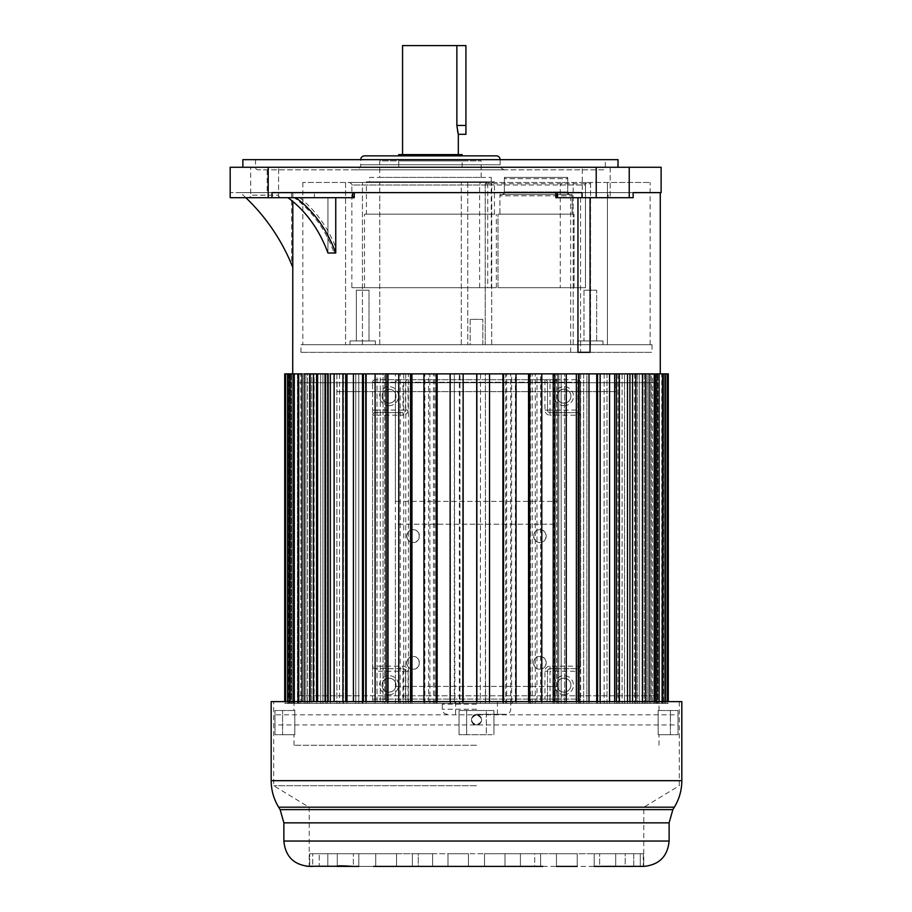 <?xml version="1.0" encoding="UTF-8"?>
<svg xmlns="http://www.w3.org/2000/svg" width="912" height="912" viewBox="0 0 912 912"><rect width="100%" height="100%" fill="white"/><g stroke="black" fill="none" stroke-linecap="round" stroke-linejoin="round"><path stroke-width="0.68" stroke-dasharray="4.56 3.42" d="M248.155 197.699L281.101 197.699L248.155 197.699A2.531 2.531 0 0 0 250.686 195.157L278.57 195.157A2.531 2.531 0 0 0 281.101 197.699M354.244 197.699L230.177 197.699L314.401 197.699L314.401 192.626L314.401 197.699L327.944 197.699L327.944 253.012L327.944 197.699L294.177 197.699A123.371 97.162 90 0 1 334.134 252.863L327.944 253.012A123.371 97.162 -90 0 0 287.93 197.699M294.177 197.699L353.457 197.699L353.457 192.626L272.004 192.626L582.038 192.626L271.993 192.626L272.004 197.699L230.177 197.699L230.177 167.272L661.12 167.272L661.12 192.626L608.167 192.626L633.133 192.626L608.167 192.626L608.167 197.699L608.167 192.626L660.277 192.626M633.133 192.626L633.133 197.699L556.799 197.699L556.799 192.626L582.038 192.626L582.038 197.699M577.957 352.317L590.053 352.317L570.673 352.317L590.053 352.317L590.053 197.699L555.841 197.699M245.83 197.699A196.365 196.365 0 0 0 240.323 192.626L314.401 192.626L292.82 192.626L292.82 201.484M292.82 192.626L240.323 192.626A196.365 196.365 0 0 1 291.601 264.503L292.82 267.512M556.616 373.874L554.222 373.874L554.222 703.403L556.616 703.403L556.616 373.874L553.196 373.874L660.277 373.874L292.718 373.874L293.949 373.874L293.162 373.874L293.162 703.403L463.148 703.403L459.363 703.403L459.944 703.403L459.944 373.874L459.363 373.874L459.363 703.403M294.097 701.636L294.097 373.874L314.173 373.874L294.097 373.874L302.032 373.874L300.732 373.874L300.732 703.403L314.173 703.403L294.097 703.403L304.141 703.403L298.509 703.403L298.509 373.874L294.097 373.874L297.7 373.874L297.7 703.403L297.7 373.874L298.999 373.874L298.999 703.403L298.999 373.874L313.5 373.874L311.722 373.874L311.722 703.403L304.175 703.403L304.141 373.874L307.549 373.874L307.549 703.403L314.173 703.403L305.873 703.403L305.873 373.874L304.175 373.874L304.141 703.403L307.549 703.403L307.549 373.874L309.339 373.874L309.339 703.403L309.339 373.874L314.173 373.874L314.173 703.403L314.173 373.874L305.873 373.874L305.873 703.403L300.732 703.403L300.732 373.874L302.032 373.874L302.032 701.636M317.604 701.636L317.604 373.874L328.149 373.874L325.915 373.874L325.915 703.403L328.149 703.403L316.555 703.403L316.555 701.636M334.123 701.636L334.123 373.874L345.682 373.874L343.037 373.874L343.037 703.403L345.682 703.403L330.338 703.403L330.338 701.636M353.411 701.636L353.411 373.874L365.758 373.874L362.771 373.874L362.771 703.403L365.758 703.403L346.982 703.403L346.982 701.636M550.004 412.657A2.531 2.531 0 0 1 547.474 410.115A2.531 2.531 0 0 0 550.004 412.657L550.004 382.231L577.889 382.231L577.889 410.115L547.474 410.115L547.474 382.231L547.474 410.115A2.531 2.531 0 0 0 550.004 412.657L577.889 412.657L550.004 412.657L550.004 415.188L577.889 415.188L577.889 666.148L550.004 666.148A5.073 5.073 0 0 0 544.931 671.209L544.931 699.094L547.474 699.094L547.474 671.209L547.474 699.094L550.004 699.094L550.004 671.209L577.889 671.209L577.889 699.094L577.889 382.231L375.094 382.231L375.094 699.094L577.889 699.094L550.004 699.094L550.004 701.636L577.889 701.636L375.094 701.636L375.106 703.403L375.106 373.874L387.999 373.874L387.999 703.403L366.134 703.403L366.134 701.636M400.208 703.403L400.208 373.874L411.95 373.874L408.428 373.874L408.428 703.403M424.867 703.403L424.867 373.874L437.167 373.874L433.485 373.874L433.485 703.403M450.539 703.403L450.14 373.874L459.363 373.874M480.521 373.874L480.328 703.403L480.521 373.874L489.527 373.874L489.391 703.403L485.401 703.403L554.222 703.403M506.639 703.403L506.639 373.874L516.044 373.874L515.371 373.874L515.371 703.403M532.175 703.403L532.175 373.874L541.796 373.874L540.611 373.874L540.611 703.403M653.938 695.799L476.497 695.799L653.938 695.799L653.938 703.403L299.056 703.403L653.938 703.403L653.938 373.874L299.056 373.874L653.938 373.874L299.056 373.874L653.938 373.874L653.938 382.744L299.056 382.744L653.938 382.744M292.866 192.626L292.718 267.239M334.134 252.863L335.753 247.243L335.753 197.699M353.457 192.626L556.799 192.626M556.799 197.699L590.053 197.699M582.289 197.699L610.174 197.699L582.289 197.699L610.174 197.699L582.289 197.699L582.289 192.626L610.185 192.626L582.301 192.626L582.301 167.272L610.185 167.272L582.289 167.272L582.289 197.699M596.243 167.272L596.288 197.699M278.57 197.699L278.582 167.272L250.686 167.272L278.582 167.272L278.57 195.157L250.686 195.157L250.686 167.272L250.697 192.626L278.57 192.626L250.686 192.626L250.686 197.699L278.57 197.699L250.686 197.699M618.017 167.272L242.854 167.272L618.017 167.272M268.174 197.699L268.196 192.626L267.193 192.626L267.193 167.272M353.457 197.699L272.004 197.699M230.177 192.626L230.177 197.699L230.177 192.626L314.401 192.626L230.177 192.626M610.174 167.272L610.174 197.699L610.185 167.272M242.854 159.668L618.017 159.668M605.34 159.668L255.531 159.668L605.34 159.668L605.34 167.272A2.531 2.531 0 0 1 602.809 169.814L258.062 169.814L602.809 169.814M255.531 159.668L255.531 167.272A2.531 2.531 0 0 0 258.062 169.814M355.657 169.814L505.214 169.814L355.657 169.814A5.073 5.073 0 0 0 360.73 164.741L360.73 159.668L500.141 159.668L360.73 159.668M505.214 169.814A5.073 5.073 0 0 1 500.141 164.741L500.141 159.668M364.526 155.872L496.345 155.872M462.122 155.872L398.749 155.872L462.122 155.872M398.749 154.595L462.122 154.595M402.557 154.595L458.314 154.595L402.557 154.595M402.557 45.6L456.866 45.6L456.866 125.446L465.929 125.446L465.929 134.326M458.314 134.326L457.892 132.89M465.929 125.446L465.929 45.6L456.866 45.6M299.056 695.799L476.497 695.799L299.056 695.799L299.056 703.403L476.497 703.403L299.056 703.403L299.056 382.744M615.919 382.744L337.075 382.744L615.919 382.744L615.919 391.613L337.075 391.613L615.919 391.613M337.075 382.744L337.075 391.613M607.426 182.48L607.426 344.713L650.131 344.713L302.852 344.713L607.426 344.713L607.426 182.48L607.426 344.713L607.426 182.48L650.131 182.48L302.852 182.48L607.426 182.48M356.341 340.917L369.007 340.917L369.007 290.221L356.341 290.221L369.007 290.221L356.341 290.221L369.007 290.221L369.007 340.917L356.341 340.917L356.341 290.221L356.341 340.917L369.007 340.917L356.341 340.917M375.345 340.917L350.003 340.917L375.345 340.917L350.003 340.917L375.345 340.917L375.345 344.713L350.003 344.713L375.345 344.713L350.003 344.713L350.003 340.917L350.003 344.713L375.345 344.713L375.345 340.917M652.034 344.713L300.949 344.713L652.034 344.713L652.034 352.317L300.949 352.317L652.034 352.317M470.159 344.713L482.836 344.713L470.159 344.713L482.836 344.713L470.159 344.713L470.159 319.371L482.836 319.371L470.159 319.371L482.836 319.371L470.159 319.371L470.159 344.713M577.638 344.713L602.992 344.713L577.638 344.713L602.992 344.713L577.638 344.713L577.638 340.917L602.992 340.917L577.638 340.917L602.992 340.917L577.638 340.917L577.638 344.713M300.949 352.317L300.949 344.713M482.836 344.713L482.836 319.371L482.836 344.713M488.501 182.48L349.319 182.48L488.501 182.48L487.772 185.022L487.772 287.679L351.85 287.679L487.772 287.679M573.203 344.713L573.203 182.48L573.203 344.713M590.554 182.48L590.554 344.713L590.554 183.757L588.696 182.48M486.894 182.48L485.23 183.757L485.23 344.713L485.23 182.48M491.705 344.713L491.705 182.48L491.705 344.713M461.29 344.713L461.29 182.48L461.29 344.713M467.765 182.48L467.765 344.713L467.765 182.48M362.44 344.713L362.44 182.48L362.44 344.713M379.78 344.713L379.78 182.48L379.78 344.713M345.568 182.48L345.568 344.713L345.568 182.48M302.852 182.48L302.852 344.713M562.738 182.48L560.253 185.022L560.253 287.679L585.47 287.679L560.253 287.679M588.001 182.48A2.531 2.531 0 0 0 585.47 185.022L351.85 185.022L351.85 287.679M498.02 287.679L574.058 287.679L498.02 287.679L574.058 287.679L498.02 287.679L498.02 214.172L574.058 214.172L498.02 214.172L574.058 214.172L498.02 214.172L498.02 287.679M364.526 287.679L496.345 287.679L364.526 287.679L364.526 214.172L496.345 214.172L364.526 214.172M574.058 287.679L574.058 214.172L574.058 287.679M570.889 194.53A1.265 1.265 0 0 1 572.166 195.795L499.913 195.795L572.166 195.795L572.166 214.172L572.166 194.53L499.913 194.53L499.913 214.172L572.166 214.172L499.913 214.172L572.166 214.172L499.913 214.172L499.913 195.795A1.265 1.265 0 0 1 501.19 194.53L570.889 194.53L501.19 194.53M570.262 194.53L501.817 194.53L570.262 194.53A2.531 2.531 0 0 1 567.72 191.987L567.72 178.684L504.359 178.684L567.72 178.684A1.265 1.265 0 0 0 566.455 177.418L505.624 177.418A1.265 1.265 0 0 0 504.359 178.684L504.359 191.987A2.531 2.531 0 0 1 501.817 194.53M505.624 177.418L566.455 177.418M499.913 194.53L572.166 194.53M504.359 194.53L567.72 194.53L504.359 194.53L504.359 177.418L567.72 177.418L504.359 177.418M567.72 194.53L567.72 177.418M496.345 287.679L496.345 214.172M366.43 214.172L494.441 214.172L366.43 214.172L366.43 181.853L494.441 181.853L366.43 181.853M494.441 214.172L494.441 181.853M369.599 181.853L491.272 181.853L369.599 181.853L369.599 177.418L491.272 177.418L369.599 177.418M491.272 181.853L491.272 177.418M379.734 177.418L481.137 177.418L379.734 177.418L379.734 160.934L481.137 160.934L379.734 160.934M481.137 177.418L481.137 160.934M398.749 160.934L462.122 160.934L398.749 160.934L398.749 167.272L462.122 167.272L398.749 167.272M462.122 167.272L462.122 160.934M602.992 344.713L602.992 340.917L602.992 344.713M583.976 340.917L596.653 340.917L583.976 340.917L583.976 290.221L596.653 290.221L583.976 290.221L596.653 290.221L583.976 290.221L583.976 340.917L596.653 340.917L596.653 290.221L596.653 340.917L583.976 340.917M539.87 529.769C531.776 529.131 531.742 543.05 539.87 542.435A6.338 6.338 0 0 1 533.531 536.108A6.338 6.338 0 0 1 539.87 529.769A6.338 6.338 0 0 1 546.208 536.108A6.338 6.338 0 0 1 539.87 542.435C547.952 543.096 547.987 529.142 539.87 529.769M539.87 656.515C531.776 655.876 531.742 669.796 539.87 669.18A6.338 6.338 0 0 1 533.531 662.853A6.338 6.338 0 0 1 539.87 656.515A6.338 6.338 0 0 1 546.208 662.853A6.338 6.338 0 0 1 539.87 669.18C547.952 669.841 547.987 655.888 539.87 656.515M413.125 669.18A6.338 6.338 0 0 1 406.786 662.853A6.338 6.338 0 0 1 413.125 656.515C405.042 655.853 405.008 669.807 413.125 669.18C421.207 669.818 421.241 655.899 413.125 656.515A6.338 6.338 0 0 1 419.463 662.853A6.338 6.338 0 0 1 413.125 669.18M413.125 542.435A6.338 6.338 0 0 1 406.786 536.108A6.338 6.338 0 0 1 413.125 529.769C405.042 529.108 405.008 543.062 413.125 542.435C421.207 543.073 421.241 529.154 413.125 529.769A6.338 6.338 0 0 1 419.463 536.108A6.338 6.338 0 0 1 413.125 542.435M400.208 373.874L557.608 373.874L557.608 703.403L557.608 373.874L566.272 373.874L566.272 703.403L387.44 703.403L387.44 373.874L384.704 373.874L384.704 703.403L387.999 703.403L387.999 701.636M576.35 373.874L578.493 373.874L578.493 703.403L576.35 703.403L576.35 373.874L579.508 373.874L579.508 703.403L576.441 703.403L576.441 373.874L558.771 373.874L564.585 373.874L564.585 703.403L566.272 703.403L561.176 703.403L564.585 703.403L564.585 373.874L566.272 373.874M561.176 373.874L561.176 703.403L558.771 703.403L561.176 703.403L561.176 373.874M558.771 373.874L558.771 703.403L576.441 703.403L558.771 703.403L558.771 373.874M576.35 701.636L576.35 703.403L589.004 703.403L578.493 703.403L578.493 701.636M578.493 373.874L589.004 373.874L589.004 703.403L586.861 703.403L589.004 703.403L589.004 701.636M600.13 373.874L609.547 373.874L609.547 703.403L600.13 703.403L600.13 373.874L597.565 373.874L597.565 703.403L600.381 703.403L600.381 373.874L597.565 373.874L600.381 373.874L600.381 703.403L596.722 703.403L596.722 373.874L580.648 373.874L586.861 373.874L586.861 703.403L583.703 703.403L586.861 703.403L586.861 373.874L589.004 373.874M583.703 373.874L583.703 703.403L580.648 703.403L583.703 703.403L583.703 373.874M580.648 373.874L580.648 703.403L596.722 703.403L580.648 703.403L580.648 373.874M600.13 701.636L600.13 703.403L609.547 703.403L606.982 703.403L609.547 703.403L609.547 701.636M619.351 373.874L627.502 373.874L627.502 703.403L619.351 703.403L619.351 373.874L616.409 373.874L616.409 703.403L618.86 703.403L618.86 373.874L616.409 373.874L618.86 373.874L618.86 703.403L614.665 703.403L614.665 373.874L600.495 373.874L606.982 373.874L606.982 703.403L604.154 703.403L606.982 703.403L606.982 373.874L609.547 373.874M604.154 373.874L604.154 703.403L600.495 703.403L604.154 703.403L604.154 373.874M600.495 373.874L600.495 703.403L614.665 703.403L600.495 703.403L600.495 373.874M619.351 701.636L619.351 703.403L627.502 703.403L624.56 703.403L627.502 703.403L627.502 701.636M635.789 373.874L642.504 373.874L642.504 703.403L635.789 703.403L635.789 373.874L632.54 373.874L632.54 703.403L634.558 703.403L634.558 373.874L632.54 373.874L634.558 373.874L634.558 703.403L629.918 703.403L629.918 373.874L617.926 373.874L624.56 373.874L624.56 703.403L622.121 703.403L624.56 703.403L624.56 373.874L627.502 373.874M622.121 373.874L622.121 703.403L617.926 703.403L622.121 703.403L622.121 373.874M617.926 373.874L617.926 703.403L629.918 703.403L617.926 703.403L617.926 373.874M635.789 701.636L635.789 703.403L642.504 703.403L639.255 703.403L642.504 703.403L642.504 701.636M639.255 373.874L639.255 703.403L637.249 703.403L639.255 703.403L639.255 373.874L642.504 373.874L642.185 703.403L632.597 703.403L642.185 703.403L642.185 373.874L632.597 373.874L632.597 703.403L632.597 373.874L637.249 373.874L637.249 703.403L637.249 373.874L639.255 373.874M649.139 373.874L654.292 373.874L654.292 703.403L649.139 703.403L649.139 373.874L645.639 373.874L647.178 373.874L647.178 703.403L642.185 703.403L647.178 703.403L645.639 703.403L647.178 703.403L647.178 373.874L645.639 373.874L645.639 703.403L649.139 703.403L645.639 703.403L645.639 701.636M650.792 373.874L650.792 703.403L654.292 703.403L649.241 703.403L650.792 703.403L650.792 373.874L654.292 373.874L651.225 373.874L651.225 703.403L644.248 703.403L651.225 703.403L651.225 373.874L644.248 373.874L644.248 703.403L644.248 373.874L649.241 373.874L649.241 703.403L649.241 373.874L650.792 373.874M659.114 373.874L662.614 373.874L662.614 703.403L659.114 703.403L659.114 373.874L655.432 373.874L656.48 373.874L656.48 703.403L651.225 703.403L656.48 703.403L655.432 703.403L656.48 703.403L656.48 373.874L655.432 373.874L655.432 703.403L659.114 703.403L655.432 703.403L655.432 701.636M662.614 373.874L652.616 373.874L662.614 373.874L658.931 373.874L658.931 703.403L662.614 703.403L657.883 703.403L658.931 703.403L658.931 373.874L657.883 373.874L657.883 703.403L652.616 703.403L657.883 703.403L657.883 373.874L652.616 373.874L652.616 703.403L656.857 703.403L652.616 703.403L652.616 373.874L662.283 373.874L662.283 703.403L656.857 703.403L656.857 373.874L656.857 703.403L662.283 703.403L662.283 373.874L661.747 703.403L665.543 703.403L661.747 703.403L661.747 373.874L665.543 373.874L665.543 703.403L667.31 703.403L665.543 703.403L665.543 701.636M665.543 373.874L667.31 373.874L667.31 703.403L663.514 703.403L667.31 703.403L667.31 701.636M667.31 373.874L663.514 373.874L663.514 703.403L663.514 373.874L662.99 703.403L657.563 703.403L662.99 703.403L662.99 373.874L657.563 373.874L657.563 703.403L658.988 703.403L658.988 373.874L664.46 373.874L658.988 373.874L658.988 703.403L657.563 703.403L657.563 373.874L667.31 373.874L664.46 373.874L664.46 703.403L658.988 703.403L668.291 703.403L664.46 703.403L664.46 373.874L664.46 703.403L664.46 373.874L668.291 373.874L668.291 701.636M662.614 701.636L662.614 703.403L659.114 703.403L659.114 701.636M654.292 701.636L654.292 703.403L649.139 703.403L649.139 701.636M632.54 701.636L632.54 703.403L629.918 703.403L629.918 701.636M616.409 701.636L616.409 703.403L618.86 703.403L614.665 703.403L614.665 701.636M597.565 701.636L597.565 703.403L600.381 703.403L596.722 703.403L596.722 701.636M579.508 373.874L579.508 703.403L576.441 703.403L576.441 373.874L579.508 373.874M566.272 701.636L566.272 703.403L554.884 703.403L554.884 701.636M553.196 701.636L553.196 703.403L554.884 703.403M556.616 703.403L553.196 703.403M554.222 373.874L535.298 373.874L536.986 373.874L536.986 703.403M535.298 703.403L535.298 373.874M536.986 373.874L540.611 373.874M541.796 701.636L541.796 703.403M529.735 701.636L529.735 703.403M528.55 701.636L528.55 703.403M532.175 373.874L530.476 373.874L530.476 703.403M530.476 373.874L510.686 373.874L511.632 373.874L511.632 703.403M510.686 703.403L510.686 373.874M511.632 373.874L515.371 373.874M516.044 701.636L516.044 703.403M503.561 701.636L503.561 703.403M502.9 701.636L502.9 703.403M506.639 373.874L505.693 373.874L505.693 703.403M505.693 373.874L485.401 373.874L485.583 703.403M485.401 703.403L485.401 373.874M485.583 373.874L489.391 373.874M489.527 701.636L489.391 703.403M476.851 701.636L476.851 703.403L489.527 703.403M476.725 701.636L476.851 703.403M480.521 703.403L476.725 703.403M480.328 703.403L459.944 703.403M480.328 373.874L459.944 373.874M463.148 701.636L463.148 703.403M462.749 701.636L462.749 703.403M450.14 701.636L450.14 703.403M450.539 373.874L454.324 373.874L454.324 703.403M454.324 373.874L454.894 703.403M454.894 373.874L433.485 373.874M434.807 703.403L434.807 373.874M437.167 701.636L437.167 703.403M436.244 701.636L436.244 703.403M423.943 701.636L423.943 703.403M424.867 373.874L428.56 373.874L428.56 703.403M428.56 373.874L429.883 373.874L429.883 703.403M429.883 373.874L408.428 373.874M410.48 703.403L410.48 373.874M411.95 701.636L411.95 703.403M410.525 701.636L410.525 703.403M398.772 701.636L398.772 703.403M403.731 373.874L403.731 703.403M405.783 373.874L405.783 703.403M384.704 373.874L387.999 373.874L384.704 373.874L384.704 703.403L387.44 703.403L387.44 373.874L384.704 373.874M386.084 701.636L386.084 373.874L387.999 373.874M353.411 373.874L383.051 373.874L377.021 373.874L377.021 703.403L377.021 373.874L380.315 373.874L380.315 703.403L380.315 373.874L383.051 373.874L383.051 703.403L383.051 373.874L366.134 373.874L366.134 703.403L362.771 703.403L362.771 373.874L365.758 373.874L365.758 701.636M363.409 701.636L363.409 373.874M334.123 373.874L362.144 373.874L355.771 373.874L355.771 703.403L355.771 373.874L358.769 373.874L358.769 703.403L358.769 373.874L362.144 373.874L362.144 703.403L362.144 373.874L346.982 373.874L346.982 703.403L343.037 703.403L343.037 373.874L345.682 373.874L345.682 701.636M342.923 701.636L342.923 373.874M317.604 373.874L343.459 373.874L336.881 373.874L336.881 703.403L336.881 373.874L339.515 373.874L339.515 703.403L339.515 373.874L343.459 373.874L343.459 703.403L343.459 373.874L330.338 373.874L330.338 703.403L325.915 703.403L325.915 373.874L328.149 373.874L328.149 701.636M325.048 701.636L325.048 373.874M304.175 701.636L304.175 373.874L327.362 373.874L320.705 373.874L320.705 703.403L320.705 373.874L322.939 373.874L322.939 703.403L322.939 373.874L327.362 373.874L327.362 703.403L327.362 373.874L316.555 373.874L316.555 703.403L311.722 703.403L311.722 373.874L313.5 373.874L313.5 701.636M310.114 701.636L310.114 373.874M298.429 701.636L298.429 373.874M284.715 701.636L284.715 373.874L289.423 373.874L289.161 703.403L294.622 703.403L294.622 373.874L297.46 373.874L287.565 373.874L297.46 373.874L287.565 373.874L293.949 373.874L293.162 373.874L293.949 373.874L293.949 703.403L290.198 703.403L293.949 703.403L293.949 701.636M290.198 701.636L290.198 703.403L287.565 703.403L290.198 703.403L290.198 373.874M287.565 701.636L287.565 703.403L291.316 703.403L287.565 703.403L287.565 373.874M291.316 373.874L291.316 703.403L292.102 703.403L291.316 703.403L291.316 373.874M292.102 373.874L292.102 703.403L297.46 703.403L292.102 703.403L292.102 373.874M297.46 373.874L297.46 703.403L294.622 703.403L297.46 703.403L297.46 373.874M289.423 373.874L289.423 703.403L285.604 703.403L289.423 703.403L289.423 373.874M285.604 701.636L285.604 703.403L284.715 703.403L285.604 703.403L285.604 373.874M288.545 373.874L288.545 703.403L284.715 703.403L288.808 703.403L288.545 373.874L288.808 703.403L294.268 703.403L288.808 703.403L288.808 373.874L294.268 373.874L294.268 703.403L294.268 373.874L288.545 373.874M289.161 373.874L289.161 703.403L294.622 703.403L294.622 373.874L289.161 373.874M293.162 373.874L293.162 703.403L298.509 703.403L298.509 373.874L293.162 373.874M375.106 373.874L386.084 373.874M395.375 703.403L395.375 373.874L395.375 703.403M493.939 710.505L493.939 734.741L493.939 710.505L493.939 734.741L493.939 710.505L466.659 710.505L493.939 710.505M459.055 710.505L459.055 734.741L459.055 710.505L476.497 710.505L459.055 710.505L459.055 734.741L466.659 734.741L459.055 734.741L459.055 710.505L466.659 710.505L459.055 710.505M282.572 734.741L294.815 734.741L294.815 710.505L294.815 734.741L274.968 734.741L274.968 710.505L294.815 710.505L274.968 710.505L274.968 734.741L282.572 734.741L282.572 710.505L282.572 734.741M274.968 724.949L274.968 714.814L274.968 724.949L476.497 724.949C469.623 721.574 469.623 718.189 476.497 714.814A5.073 5.073 0 0 1 481.559 719.887A5.073 5.073 0 0 1 476.497 724.949C470.478 726.75 470.478 713.013 476.497 714.814C483.36 718.189 483.36 721.574 476.497 724.949A5.073 5.073 0 0 1 471.424 719.887A5.073 5.073 0 0 1 476.497 714.814A5.073 5.073 0 0 0 471.424 719.887A5.073 5.073 0 0 0 476.497 724.949C483.36 721.574 483.36 718.189 476.497 714.814L274.968 714.814M670.411 734.741L658.168 734.741L658.168 710.505L658.168 734.741L678.015 734.741L678.015 710.505L658.168 710.505L678.015 710.505L678.015 734.741L670.411 734.741L670.411 710.505L670.411 734.741M678.015 724.949L678.015 714.814L678.015 724.949L476.497 724.949A5.073 5.073 0 0 0 481.559 719.887A5.073 5.073 0 0 0 476.497 714.814L678.015 714.814M486.335 734.741L459.055 734.741L493.939 734.741L466.659 734.741L486.335 734.741L486.335 710.505L486.335 734.741M476.497 703.403L293.983 703.403L476.497 703.403M476.497 745.229L293.983 745.229L476.497 745.229M484.534 866.4L432.584 866.4L432.584 853.723L412.384 853.723L432.584 853.723L432.584 866.4L432.584 853.723L412.384 853.723L418.277 853.723L418.277 866.4L412.384 866.4L412.384 853.723L432.584 853.723L412.384 853.723L432.584 853.723L412.384 853.723L432.584 853.723L412.384 853.723L412.384 866.4L432.584 866.4L418.277 866.4L432.584 866.4L432.584 853.723L432.584 866.4L412.384 866.4L412.384 853.723L375.744 853.723L396.538 853.723L375.744 853.723L396.538 853.723L375.744 853.723L396.538 853.723L375.744 853.723L396.538 853.723L375.744 853.723L396.538 853.723L396.538 866.4L396.538 853.723L375.744 853.723L412.384 853.723L412.384 866.4L412.384 853.723L412.384 866.4L418.277 866.4L418.277 853.723L468.46 853.723L447.997 853.723L468.46 853.723L447.997 853.723L468.46 853.723L447.997 853.723L447.997 866.4L447.997 853.723L432.584 853.723L432.584 866.4L432.584 853.723L432.584 866.4L412.384 866.4L412.384 853.723L412.384 866.4L432.584 866.4L432.584 853.723L432.584 866.4L412.384 866.4L412.384 853.723L412.384 866.4L432.584 866.4L412.384 866.4L412.384 853.723L412.384 866.4L432.584 866.4L432.584 853.723L432.584 866.4L447.997 866.4L447.997 853.723L447.997 866.4L504.997 866.4L504.997 853.723L520.41 853.723L504.997 853.723L504.997 866.4L504.997 853.723L476.497 853.723L484.534 853.723L484.534 866.4L484.534 853.723L504.997 853.723L484.534 853.723L504.997 853.723L484.534 853.723L504.997 853.723L504.997 866.4L484.534 866.4L484.534 853.723L484.534 866.4L504.997 866.4L504.997 853.723L504.997 866.4L484.534 866.4L484.534 853.723L484.534 866.4L504.997 866.4L504.997 853.723L504.997 866.4L484.534 866.4L484.534 853.723L484.534 866.4L540.611 866.4L540.611 853.723L556.457 853.723L540.611 853.723L540.611 866.4L540.611 853.723L520.41 853.723L520.41 866.4L520.41 853.723L540.611 853.723L520.41 853.723L520.41 866.4L520.41 853.723L534.706 853.723L534.706 866.4L520.41 866.4L540.611 866.4L540.611 853.723L520.41 853.723L540.611 853.723L520.41 853.723L540.611 853.723L540.611 866.4L534.706 866.4L534.706 853.723L520.41 853.723L540.611 853.723L540.611 866.4L520.41 866.4L520.41 853.723L520.41 866.4L540.611 866.4L540.611 853.723L540.611 866.4L520.41 866.4L520.41 853.723L520.41 866.4L540.611 866.4L540.611 853.723L540.611 866.4L520.41 866.4L520.41 853.723L520.41 866.4L540.611 866.4L540.611 853.723L540.611 866.4L504.997 866.4M556.457 853.723L556.457 866.4L577.239 866.4L577.239 853.723L594.179 853.723L577.239 853.723L577.239 866.4L577.239 853.723L556.457 853.723L577.239 853.723L556.457 853.723L577.239 853.723L556.457 853.723L577.239 853.723L556.457 853.723L577.239 853.723L556.457 853.723L577.239 853.723L556.457 853.723L577.239 853.723L577.239 866.4L556.457 866.4L556.457 853.723L556.457 866.4L556.457 853.723L556.457 866.4L577.239 866.4L577.239 853.723L577.239 866.4L556.457 866.4L556.457 853.723L556.457 866.4L577.239 866.4L577.239 853.723L577.239 866.4L556.457 866.4L556.457 853.723L556.457 866.4L577.239 866.4L577.239 853.723L577.239 866.4L556.457 866.4L556.457 853.723L556.457 866.4L577.239 866.4L577.239 853.723L577.239 866.4L556.457 866.4L556.457 853.723L556.457 866.4L577.239 866.4L577.239 853.723L577.239 866.4L556.457 866.4L556.457 853.723M634.456 866.297L594.179 866.4L594.179 853.723L643.291 853.723L643.291 866.4L594.179 866.4L594.179 853.723L599.629 853.723L594.179 853.723L594.179 866.4L599.629 866.4L599.629 853.723L615.703 853.723L599.629 853.723L599.629 866.4L594.179 866.4L594.179 853.723L615.703 853.723L615.703 866.4L625.187 866.4L625.187 853.723L633.76 853.723L625.187 853.723L625.187 866.4L579.371 866.377L594.179 866.4L594.179 853.723L633.76 853.723L633.76 866.4L640.292 866.4L640.292 853.723L643.291 853.723L640.292 853.723L640.292 866.4L594.179 866.4L594.179 853.723L643.291 853.723L643.769 866.4M625.187 866.4L633.76 866.4L633.76 853.723L594.179 853.723L640.292 853.723L594.179 853.723L594.179 866.4L615.703 866.4L615.703 853.723L594.179 853.723L594.179 866.4L640.292 866.4L594.179 866.4L594.179 853.723L594.179 866.4L625.187 866.4L594.179 866.4L594.179 853.723L594.179 866.4L594.179 853.723L594.179 866.4L615.703 866.4L599.629 866.4M476.497 807.28L309.214 807.28L476.497 807.28M468.46 866.4L468.46 853.723L468.46 866.4L468.46 853.723L476.497 853.723L468.46 853.723L468.46 866.4L468.46 853.723L468.46 866.4L447.997 866.4L447.997 853.723L447.997 866.4L468.46 866.4L447.997 866.4L447.997 853.723L447.997 866.4L468.46 866.4L468.46 853.723L468.46 866.4L447.997 866.4M353.366 866.4L337.28 866.4L337.28 853.723L337.28 866.4L358.804 866.4L312.702 866.4L312.702 853.723L312.702 866.4L358.804 866.4L309.704 866.4L358.804 866.4L318.527 866.4L358.804 866.4L327.807 866.4L327.807 853.723L327.807 866.4L358.804 866.4L353.366 866.4L353.366 853.723L353.366 866.4L375.744 866.4L375.744 853.723L375.744 866.4L375.744 853.723L309.704 853.723L358.804 853.723L312.702 853.723L358.804 853.723L327.807 853.723L358.804 853.723L353.366 853.723L358.804 853.723L358.804 866.4L358.804 853.723L375.744 853.723L375.744 866.4L396.538 866.4L396.538 853.723L396.538 866.4L375.744 866.4L375.744 853.723L375.744 866.4L396.538 866.4L396.538 853.723L396.538 866.4L375.744 866.4L375.744 853.723L375.744 866.4L396.538 866.4L396.538 853.723L396.538 866.4L375.744 866.4L375.744 853.723L375.744 866.4L396.538 866.4L396.538 853.723L396.538 866.4L375.744 866.4L375.744 853.723L375.744 866.4L396.538 866.4L396.538 853.723L396.538 866.4L375.744 866.4L396.538 866.4L396.538 853.723L396.538 866.4L375.744 866.4L396.538 866.4M358.804 866.4L358.804 853.723L358.804 866.4L358.804 853.723L358.804 866.4L358.804 853.723L358.804 866.4L358.804 853.723L358.804 866.4L358.804 853.723L358.804 866.4L358.804 853.723L358.804 866.4L375.744 866.4L375.744 853.723L375.744 866.4M306.603 866.263L309.704 866.4L308.074 866.4L309.704 866.4L309.704 853.723L309.704 866.4L319.234 866.4L319.234 853.723L319.234 866.4L318.527 866.4L336.813 866.263M312.702 866.4L306.603 866.4M309.704 866.4L308.074 866.286M520.41 866.4L520.41 853.723L520.41 866.4L540.611 866.4M615.703 866.4L594.179 866.4M542.8 866.389L577.239 866.4M476.497 785.711L273.703 785.711L476.497 785.711M640.292 866.4L644.26 866.343M412.384 866.4L432.584 866.4M337.28 853.723L353.366 853.723L337.28 853.723M319.234 853.723L327.807 853.723L319.234 853.723M309.704 853.723L312.702 853.723L309.704 853.723M271.172 701.636L681.823 701.636M476.497 701.636L439.744 701.636L476.497 701.636M563.947 389.207A6.965 6.965 0 0 1 570.923 396.173A6.965 6.965 0 0 1 563.947 403.15A6.965 6.965 0 0 1 556.981 396.173A6.965 6.965 0 0 1 563.947 389.207A6.965 6.965 0 0 1 570.923 396.173A6.965 6.965 0 0 1 563.947 403.15A6.965 6.965 0 0 1 556.981 396.173A6.965 6.965 0 0 1 563.947 389.207A6.965 6.965 0 0 0 556.981 396.173A6.965 6.965 0 0 0 563.947 403.15M563.947 678.186A6.965 6.965 0 0 1 570.923 685.151A6.965 6.965 0 0 1 563.947 692.128A6.965 6.965 0 0 1 556.981 685.151A6.965 6.965 0 0 1 563.947 678.186A6.965 6.965 0 0 1 570.923 685.151A6.965 6.965 0 0 1 563.947 692.128A6.965 6.965 0 0 1 556.981 685.151A6.965 6.965 0 0 1 563.947 678.186A6.965 6.965 0 0 0 556.981 685.151A6.965 6.965 0 0 0 563.947 692.128M389.036 678.186A6.965 6.965 0 0 1 396.013 685.151A6.965 6.965 0 0 1 389.036 692.128A6.965 6.965 0 0 1 382.071 685.151A6.965 6.965 0 0 1 389.036 678.186A6.965 6.965 0 0 1 396.013 685.151A6.965 6.965 0 0 1 389.036 692.128A6.965 6.965 0 0 1 382.071 685.151A6.965 6.965 0 0 1 389.036 678.186A6.965 6.965 0 0 0 382.071 685.151A6.965 6.965 0 0 0 389.036 692.128M389.036 389.207A6.965 6.965 0 0 1 396.013 396.173A6.965 6.965 0 0 1 389.036 403.15A6.965 6.965 0 0 1 382.071 396.173A6.965 6.965 0 0 1 389.036 389.207A6.965 6.965 0 0 1 396.013 396.173A6.965 6.965 0 0 1 389.036 403.15A6.965 6.965 0 0 1 382.071 396.173A6.965 6.965 0 0 1 389.036 389.207A6.965 6.965 0 0 0 382.071 396.173A6.965 6.965 0 0 0 389.036 403.15M476.497 714.301L505.647 714.301L476.497 714.301M547.474 699.094A2.531 2.531 0 0 1 544.931 701.636A2.531 2.531 0 0 0 547.474 699.094A2.531 2.531 0 0 1 544.931 701.636L544.931 699.094L408.052 699.094L408.052 671.209A5.073 5.073 0 0 0 402.979 666.148L375.094 666.148L375.094 668.678L402.979 668.678L375.094 668.678L375.094 671.209L402.979 671.209L402.979 699.094L375.094 699.094L375.094 671.209L372.563 671.209L372.563 699.094A2.531 2.531 0 0 0 375.094 701.636L550.004 701.636M395.375 524.183L395.375 686.417L395.375 524.183L557.608 524.183L557.608 686.417L557.608 524.183L395.375 524.183M395.375 686.417L557.608 686.417L395.375 686.417M550.004 379.7L408.052 379.7A2.531 2.531 0 0 0 405.521 382.231L405.521 410.115L405.521 382.231L402.979 382.231L402.979 410.115L375.094 410.115L375.094 382.231L402.979 382.231L402.979 379.7L375.094 379.7L577.889 379.7L550.004 379.7L550.004 382.231L544.931 382.231L544.931 410.115A5.073 5.073 0 0 0 550.004 415.188M402.979 379.7L408.052 379.7L408.052 382.231L544.931 382.231L544.931 379.7A2.531 2.531 0 0 1 547.474 382.231A2.531 2.531 0 0 0 544.931 379.7A2.531 2.531 0 0 1 547.474 382.231M557.608 382.231L557.608 501.372L557.608 382.231L555.077 379.7L557.608 382.231M395.375 382.231L395.375 501.372L557.608 501.372L395.375 501.372L395.375 382.231L397.917 379.7L395.375 382.231M577.889 668.678A2.531 2.531 0 0 0 580.431 666.148A2.531 2.531 0 0 1 577.889 668.678A2.531 2.531 0 0 0 580.431 666.148L580.431 382.231L580.431 699.094L580.431 671.209L577.889 671.209L577.889 668.678L550.004 668.678L577.889 668.678L577.889 666.148L580.431 666.148L580.431 671.209M375.094 701.636L375.094 699.094L375.094 701.636A2.531 2.531 0 0 1 372.563 699.094A2.531 2.531 0 0 0 375.094 701.636A2.531 2.531 0 0 1 372.563 699.094L372.563 382.231L372.563 410.115L375.094 410.115L375.094 412.657L402.979 412.657L375.094 412.657A2.531 2.531 0 0 0 372.563 415.188L372.563 410.115M375.094 668.678A2.531 2.531 0 0 1 372.563 666.148A2.531 2.531 0 0 0 375.094 668.678A2.531 2.531 0 0 1 372.563 666.148L375.094 666.148L375.094 415.188L372.563 415.188A2.531 2.531 0 0 1 375.094 412.657A2.531 2.531 0 0 0 372.563 415.188L372.563 671.209M405.521 699.094A2.531 2.531 0 0 0 408.052 701.636A2.531 2.531 0 0 1 405.521 699.094L408.052 699.094L408.052 701.636A2.531 2.531 0 0 1 405.521 699.094L405.521 671.209L405.521 699.094L402.979 699.094L402.979 701.636M550.004 668.678A2.531 2.531 0 0 0 547.474 671.209L550.004 671.209L550.004 668.678A2.531 2.531 0 0 0 547.474 671.209A2.531 2.531 0 0 1 550.004 668.678L550.004 666.148M577.889 701.636A2.531 2.531 0 0 0 580.431 699.094L577.889 699.094L580.431 699.094A2.531 2.531 0 0 1 577.889 701.636L577.889 699.094L577.889 701.636A2.531 2.531 0 0 0 580.431 699.094M577.889 412.657A2.531 2.531 0 0 1 580.431 415.188L577.889 415.188L577.889 412.657A2.531 2.531 0 0 1 580.431 415.188A2.531 2.531 0 0 0 577.889 412.657L577.889 410.115L580.431 410.115M577.889 379.7A2.531 2.531 0 0 1 580.431 382.231L577.889 382.231L580.431 382.231A2.531 2.531 0 0 0 577.889 379.7L577.889 382.231L577.889 379.7A2.531 2.531 0 0 1 580.431 382.231M405.521 671.209A2.531 2.531 0 0 0 402.979 668.678L402.979 671.209L405.521 671.209A2.531 2.531 0 0 0 402.979 668.678A2.531 2.531 0 0 1 405.521 671.209L408.052 671.209M372.563 382.231A2.531 2.531 0 0 1 375.094 379.7A2.531 2.531 0 0 0 372.563 382.231L375.094 382.231L375.094 379.7A2.531 2.531 0 0 0 372.563 382.231L375.094 382.231L375.094 379.7M372.563 415.188A2.531 2.531 0 0 1 375.094 412.657L375.094 415.188L402.979 415.188L402.979 410.115L405.521 410.115A2.531 2.531 0 0 1 402.979 412.657A2.531 2.531 0 0 0 405.521 410.115L408.052 410.115L408.052 382.231L405.521 382.231A2.531 2.531 0 0 1 408.052 379.7A2.531 2.531 0 0 0 405.521 382.231A2.531 2.531 0 0 1 408.052 379.7M570.673 352.317L570.673 197.699M629.234 197.699L629.246 167.272M661.063 167.272L661.063 192.626M596.243 192.626L629.246 192.626M299.649 197.699A125.902 99.157 90 0 1 335.753 247.243M291.601 192.626L291.601 264.503M605.34 167.272L255.531 167.272L605.34 167.272M500.141 164.741L360.73 164.741L500.141 164.741M580.556 197.699L580.556 352.317M485.23 183.757L590.554 183.757M488.957 182.48A2.531 2.291 -90 0 1 491.249 185.022L491.249 287.679M560.253 185.022L585.47 185.022L585.47 287.679L585.47 182.48M479.609 287.679L479.609 185.022A2.531 1.585 -90 0 1 481.194 182.48M349.319 182.48C351.724 183.677 352.568 184.52 351.85 185.022L487.772 185.022M567.72 191.987L504.359 191.987L567.72 191.987M466.659 710.505L466.659 734.741L466.659 710.505M669.123 841.046L283.871 841.046M283.871 822.852L669.123 822.852M672.862 809.605L280.132 809.605M681.823 780.683L271.172 780.683M278.65 807.188L674.344 807.188M476.497 704.167L442.274 704.167L476.497 704.167M563.947 405.68A9.508 9.508 0 0 0 573.454 396.173A9.508 9.508 0 0 0 563.947 386.665A9.508 9.508 0 0 0 554.439 396.173A9.508 9.508 0 0 0 563.947 405.68M563.947 694.659A9.508 9.508 0 0 0 573.454 685.151A9.508 9.508 0 0 0 563.947 675.644A9.508 9.508 0 0 0 554.439 685.151A9.508 9.508 0 0 0 563.947 694.659M389.036 694.659A9.508 9.508 0 0 0 398.544 685.151A9.508 9.508 0 0 0 389.036 675.644A9.508 9.508 0 0 0 379.54 685.151A9.508 9.508 0 0 0 389.036 694.659M389.036 405.68A9.508 9.508 0 0 0 398.544 396.173A9.508 9.508 0 0 0 389.036 386.665A9.508 9.508 0 0 0 379.54 396.173A9.508 9.508 0 0 0 389.036 405.68M476.497 709.24L442.274 709.24L476.497 709.24M408.052 410.115A5.073 5.073 0 0 1 402.979 415.188M544.931 671.209L547.474 671.209M372.563 699.094L375.094 699.094L372.563 699.094M402.979 666.148L402.979 668.678M547.474 410.115L544.931 410.115M650.131 344.713L650.131 182.48M293.983 373.874L293.983 710.505M293.983 745.229L293.983 734.741M659.011 745.229L659.011 734.741M659.011 710.505L659.011 703.403M679.292 701.636L679.292 785.711L643.769 807.28L643.769 866.332M308.074 866.377L309.214 866.4L309.214 807.28L273.703 785.711L273.703 701.636M447.347 714.301C444.258 714.005 442.571 712.318 442.274 709.24L442.274 704.167L439.744 701.636M513.251 701.636L510.72 704.167L510.72 709.24C510.412 712.318 508.725 714.005 505.647 714.301M455.578 714.301L455.578 701.636M497.405 714.301L497.405 701.636"/><path stroke-width="1.37" d="M660.277 373.874L660.277 192.626L633.133 192.626L661.12 192.626L661.12 167.272L230.177 167.272L230.177 197.699L354.244 197.699L354.244 192.626M287.93 197.699A123.371 97.162 -90 0 1 327.944 253.012L335.753 253.012A123.371 97.162 90 0 0 295.739 197.699M590.053 197.699L590.053 352.317L577.957 352.317L577.957 197.699M335.753 253.012L335.753 197.699M292.718 373.874L292.82 201.484M302.032 701.636L302.032 373.874L293.949 373.874L294.097 701.636M316.555 701.636L316.555 373.874L313.5 373.874L317.604 373.874L317.604 701.636M330.338 701.636L330.338 373.874L334.123 373.874L334.123 701.636M346.982 701.636L346.982 373.874L353.411 373.874L353.411 701.636M366.134 701.636L366.134 373.874L375.106 373.874L375.106 701.636M387.999 701.636L387.999 373.874L398.772 373.874L398.772 701.636M411.95 701.636L411.95 373.874L423.943 373.874L423.943 701.636M437.167 701.636L437.167 373.874L450.14 373.874L450.14 701.636M463.148 701.636L463.148 373.874L476.725 373.874L476.725 701.636M489.527 701.636L489.527 373.874L502.9 373.874L502.9 701.636M516.044 701.636L516.044 373.874L528.55 373.874L528.55 701.636M541.796 701.636L541.796 373.874L553.196 373.874L553.196 701.636M566.272 701.636L566.272 373.874L576.35 373.874L576.35 701.636M589.004 701.636L589.004 373.874L597.565 373.874L597.565 701.636M609.547 701.636L609.547 373.874L616.409 373.874L616.409 701.636M627.502 701.636L627.502 373.874L632.54 373.874L632.54 701.636M654.292 701.636L654.292 373.874L642.504 373.874L645.639 373.874L645.639 701.636M555.841 192.626L555.841 197.699L582.038 197.699L582.038 192.626L271.993 192.626L271.993 197.699M582.038 197.699L633.133 197.699L633.133 192.626M292.82 267.512A196.365 196.365 0 0 0 245.83 197.699M242.854 167.272L242.854 159.668L618.017 159.668L618.017 167.272M360.73 159.668A3.808 3.808 0 0 1 364.526 155.872L496.345 155.872A3.808 3.808 0 0 1 500.141 159.668M398.749 155.872L398.749 154.595L462.122 154.595L462.122 155.872M458.314 154.595L458.314 134.326L465.929 134.326L465.929 45.6L456.866 45.6L456.866 125.446L458.314 134.326M402.557 154.595L402.557 45.6L456.866 45.6M457.892 132.89L456.866 125.446L465.929 125.446M667.31 701.636L667.31 373.874L668.291 373.874L668.291 701.636M667.31 373.874L665.543 373.874L665.543 701.636M665.543 373.874L662.614 373.874L662.614 701.636M662.614 373.874L659.114 373.874L659.114 701.636M659.114 373.874L655.432 373.874L655.432 701.636M649.139 373.874L649.139 701.636M635.789 701.636L635.789 373.874L642.504 373.874L642.504 701.636M635.789 373.874L629.918 373.874L629.918 701.636M627.502 373.874L619.351 373.874L619.351 701.636M619.351 373.874L614.665 373.874L614.665 701.636M609.547 373.874L600.13 373.874L600.13 701.636M600.13 373.874L596.722 373.874L596.722 701.636M589.004 373.874L578.493 373.874L578.493 701.636M578.493 373.874L576.35 373.874M566.272 373.874L554.884 373.874L554.884 701.636M554.884 373.874L553.196 373.874M541.796 373.874L529.735 373.874L529.735 701.636M529.735 373.874L528.55 373.874M516.044 373.874L503.561 373.874L503.561 701.636M503.561 373.874L502.9 373.874M489.527 373.874L476.851 373.874L476.851 701.636M463.148 373.874L462.749 701.636M462.749 373.874L450.14 373.874M437.167 373.874L436.244 373.874L436.244 701.636M436.244 373.874L423.943 373.874M411.95 373.874L410.525 373.874L410.525 701.636M410.525 373.874L398.772 373.874M387.999 373.874L386.084 373.874L386.084 701.636M386.084 373.874L375.106 373.874M363.409 701.636L363.409 373.874L365.758 373.874L365.758 701.636M363.409 373.874L353.411 373.874M342.923 701.636L342.923 373.874L345.682 373.874L345.682 701.636M342.923 373.874L334.123 373.874M325.048 701.636L325.048 373.874L328.149 373.874L328.149 701.636M325.048 373.874L317.604 373.874M310.114 701.636L310.114 373.874L313.5 373.874L313.5 701.636M310.114 373.874L304.175 373.874L304.175 701.636M298.429 373.874L298.429 701.636M290.198 701.636L290.198 373.874L293.949 373.874L293.949 701.636M290.198 373.874L287.565 373.874L287.565 701.636M287.565 373.874L285.604 373.874L285.604 701.636M285.604 373.874L284.715 373.874L284.715 701.636M542.8 866.389L373.624 866.4M577.239 866.4L556.457 866.4M644.26 866.343L594.179 866.4M336.813 866.263L306.603 866.263M309.704 866.4L312.702 866.4M336.813 866.4L353.366 866.4C341.441 865.636 336.083 865.636 337.28 866.4M599.629 866.4L615.703 866.4M625.187 866.4L633.76 866.4L625.187 866.4M640.292 866.4L643.291 866.4M540.611 866.4L542.697 866.389M358.804 866.4L353.366 866.4M396.538 866.4L412.384 866.4M681.823 780.683L681.823 701.636L271.172 701.636L271.172 780.683L681.823 780.683C681.777 790.214 679.28 799.049 674.344 807.188L278.65 807.188C273.714 799.049 271.217 790.214 271.172 780.683M268.196 167.272L268.196 197.699M596.231 197.699L596.231 167.272M629.234 167.272L629.234 197.699M557.414 192.626L557.414 197.699M352.625 197.699L352.625 192.626M283.871 822.852L283.871 841.046L669.123 841.046L669.123 822.852L283.871 822.852L280.132 809.605L672.862 809.605L674.344 807.188M669.123 822.852L672.862 809.605M669.123 841.046C667.618 856.448 659.171 864.895 643.769 866.4M283.871 841.046C285.365 856.448 293.824 864.895 309.214 866.4M280.132 809.605L278.65 807.188"/></g></svg>
